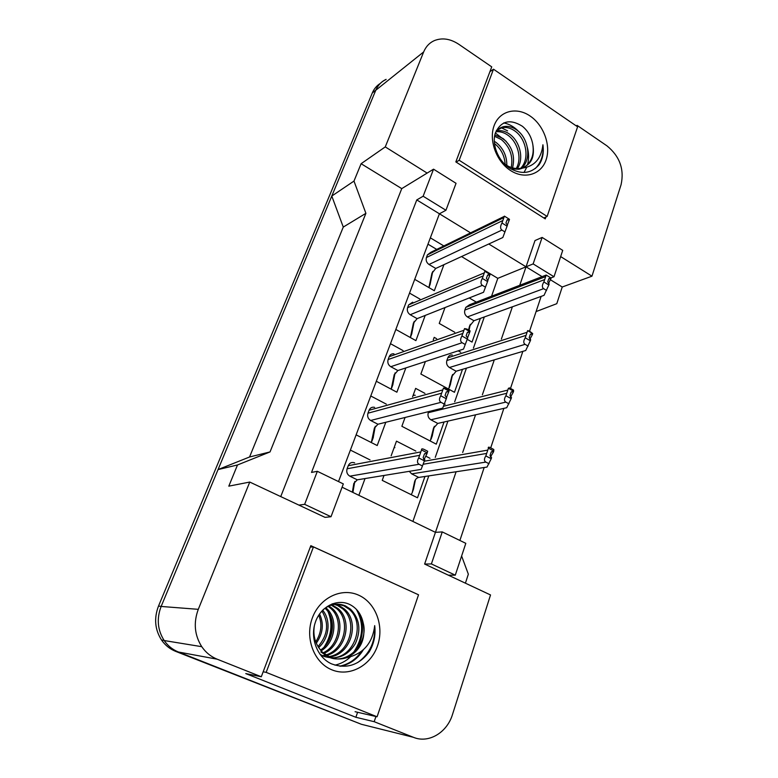<?xml version="1.0" encoding="UTF-8"?>
<svg xmlns="http://www.w3.org/2000/svg" width="778" height="778" viewBox="0 0 778 778"><rect width="100%" height="100%" fill="white"/><g stroke="black" fill="none" stroke-linecap="round" stroke-linejoin="round"><path stroke-width="1.17" d="M576.77 126.25L577.072 125.365L607.015 145.894C619.745 156.349 624.433 169.293 621.068 184.736L591.97 276.18L560.666 256.594M280.741 496.588L401.749 188.626L427.141 173.086L385.266 146.906L423.67 51.922C425.887 46.602 429.437 42.839 434.289 40.631C442.137 37.509 450.287 38.715 458.738 44.249L491.735 66.869L455.83 161.902L545.261 218.89L545.893 217.013M542.13 237.426L533.144 263.907L554.004 276.744L562.718 250.37L542.13 237.426L535.001 240.548L526.045 266.815L488.779 244M470.573 232.855L439.414 213.785L338.518 481.582M519.733 285.312L526.045 266.815L542.11 276.647M342.087 487.203L435.437 532.346L456.112 471.76M462.677 452.504L475.543 414.82M482.37 394.796L494.293 359.864M501.372 339.091L512.391 306.804M541.138 296.399L529.575 331.136M522.845 351.364L510.504 388.407M503.872 408.362L490.714 447.856M484.179 467.5L459.886 540.467M417.514 594.324L310.821 545.67L261.291 676.763L217.179 659.199C210.887 656.651 205.752 652.479 201.755 646.683C194.51 635.159 193.352 622.701 198.293 609.33L249.757 482.059L325.039 517.36L331.01 516.728L343.322 483.906L317.346 471.312L304.645 504.329L298.898 505.097M442.254 531.909L431.391 563.933L455.286 575.166L465.808 543.336L442.254 531.909L435.437 532.346L424.623 564.05L490.529 594.956L452.504 714.457C447.107 732.594 428.59 743.739 413.381 737.301L374.179 721.692L375.939 716.519M416.775 199.927L439.414 213.785L445.94 210.264L456.044 183.316L433.541 169.176L423.135 196.231L416.775 199.927L311.521 472.421L317.346 471.312M413.381 737.301L361.4 724.289L178.444 652.013C172.619 649.669 167.863 645.847 164.187 640.547C157.516 630.015 156.495 618.646 161.143 606.451L218.054 469.572L237.494 464.972L270.034 451.93L365.903 213.328L343.273 227.069L331.788 196.056L375.784 90.238C377.933 85.24 381.317 81.661 385.956 79.512M365.903 213.328L353.98 181.079L331.788 196.056M270.034 451.93L249.553 456.997L343.273 227.069M218.054 469.572L249.553 456.997M507.567 130.86L500.964 127.582M374.179 721.692L355.877 717.287L245.76 673.583L261.291 676.763M465.4 583.179L468.346 574.193L461.617 556.027M536.081 311.579L556.785 303.683L562.231 287.004L591.97 276.18M576.197 125.861L577.072 125.365M401.749 188.626L361.109 163.711L385.266 146.906M361.109 163.711L353.98 181.079M237.494 464.972L228.81 486.153L249.757 482.059M433.541 169.176L427.141 173.086M554.004 276.744L550.97 277.902M455.286 575.166L448.332 575.175M562.231 287.004L550.425 279.769M491.56 296.214L497.803 278.339L461.529 256.555M443.83 245.936L430.351 237.844M497.803 278.339L533.144 263.907M412.885 521.445L428.795 475.893M435.262 457.386L447.934 421.112M454.673 401.827L466.43 368.159M473.423 348.126L484.315 316.967M462.502 369.336L454.459 392.287L420.859 374.024L425.391 361.546M433.258 339.889L434.192 337.341L436.614 338.702M458.213 350.829L460.722 352.24M444.044 421.997L436.283 444.16L401.866 426.295L405.075 417.475M412.583 396.819L415.647 388.378L424.953 393.376M444.403 403.821L445.181 404.239M424.953 476.476L417.494 497.784L382.231 480.366L384.011 475.455M391.139 455.83L396.479 441.145L415.841 451.055M425.916 456.219L430.01 458.32M454.741 332.255L439.239 323.444L445.006 307.573M469.231 297.955L476.321 302.107M480.347 318.397L472.051 342.087L467.208 339.334M425.206 315.43L415.909 340.628L395.837 329.454M409.529 293.111L419.955 299.092M405.844 367.926L396.887 392.2L376.309 381.269M390.468 343.681L403.082 350.615M385.791 422.279L377.213 445.541L356.12 434.853M370.766 395.983L386.306 404.132M365.038 478.558L358.853 495.314M350.382 450.083L370.036 459.905M443.927 264.676L434.319 290.719L414.713 279.351M427.968 244.175L436.73 249.407M304.645 504.329L331.01 516.728M423.135 196.231L445.94 210.264M431.391 563.933L424.623 564.05M355.877 717.287L357.608 712.278M198.293 609.33L161.143 606.451L375.823 90.151C377.962 85.162 381.346 81.583 385.985 79.434L386.131 79.375M366.652 725.602L362.383 724.532M360.603 723.978L175.672 651.38C169.886 649.047 165.16 645.254 161.513 640.002C154.871 629.538 153.869 618.247 158.488 606.13L372.292 92.981C374.024 88.896 376.649 85.736 380.16 83.509M430.078 284.437L432.743 271.464M504.095 216.469L430.895 252.257L427.443 254.844L426.441 257.518C425.683 260.367 426.529 262.682 428.999 264.471L435.748 268.449L431.926 273.341L428.911 287.588M504.961 231.951L501.927 230.064C500.137 228.722 500.157 226.359 501.975 222.994L507.081 226.174L502.831 237.514L435.748 268.449M507.081 226.174L507.421 225.202L505.943 223.072L506.984 220.135L507.723 219.581L509.152 220.3L509.493 219.328L504.407 216.128L501.975 222.994M507.305 225.124L509.152 220.3M509.493 219.328L504.407 216.128M469.056 330.28L470.291 324.309M548.48 283.591L551.116 278.086L546.175 275.052L469.62 304.704L465.808 307.368L464.845 310.052C464.126 312.921 464.972 315.207 467.374 316.928L473.948 320.721L469.504 326.264L468.55 329.989M546.555 290.447L543.608 288.657C541.887 287.374 541.974 285.147 543.871 281.967L548.83 284.991L544.026 295.348L473.948 320.721M548.83 284.991L549.151 283.999L547.712 281.928L548.694 278.971L549.511 278.388L550.785 279.069M551.116 278.086L546.175 275.052L543.871 281.967M520.657 168.301C530.013 159.004 526.327 139.184 515.25 131.249C510.932 128.069 506.507 126.892 501.975 127.699L496.267 130.665M521.668 168.106C531.87 159.257 528.544 138.377 517.03 130.189C512.702 127.008 508.277 125.812 503.736 126.619C500.108 127.436 497.307 129.586 495.323 133.077M516.242 168.515C522.252 158.391 517.74 142.355 508.219 135.44C504.358 132.591 500.322 131.365 496.131 131.764M517.399 168.563C524.236 158.518 519.86 141.586 509.969 134.399C505.69 131.258 501.295 130.091 496.802 130.889M511.234 167.484C513.295 156.252 509.998 146.935 501.324 139.544L494.565 136.276M512.556 167.892C515.347 156.203 512.177 146.42 503.035 138.523L494.818 134.954M505.155 164.333C504.552 155.649 501.013 148.724 494.555 143.58L494.4 143.463M506.848 165.442C506.867 155.979 503.327 148.355 496.238 142.578L494.254 141.275M503.677 163.205L507.11 165.597C511.34 168.058 515.746 168.972 520.346 168.349C533.727 167.221 541.255 159.364 542.918 144.766C544.007 152.527 542.723 159.208 539.057 164.79C531.073 173.766 521.124 174.807 509.24 167.922C498.008 160.569 491.57 144.251 495.382 132.892C501.071 120.833 510.067 118.626 522.369 126.26C527.747 130.665 531.18 136.481 532.667 143.726C535.196 157.039 531.209 165.228 520.706 168.291L520.346 168.349M530.042 115.971C543.744 125.132 551.155 145.535 546.049 159.976C541.148 174.544 524.596 179.728 510.524 170.508C496.374 161.513 488.584 140.205 494.137 125.608C499.486 110.865 516.417 106.586 530.042 115.971M510.757 168.875L518.916 169.264L522.106 168.34M524.508 167.134C531.744 161.912 534.467 154.112 532.667 143.726M459.176 160.258L547.138 216.44L577.597 126.814L493.495 69.203L459.176 160.258L456.132 162.096M506.284 141.421L495.372 132.98M524.012 172.473L526.58 167.601M527.533 164.732C528.972 159.111 528.933 153.402 527.396 147.606M518.819 131.677C514.394 126.931 509.366 124.013 503.726 122.924M535.293 168.525C541.303 162.417 543.841 154.491 542.918 144.766M543.822 217.966L547.138 216.44M489.907 71.722L493.495 69.203M331.71 657.848C354.826 658.062 366.059 622.799 348.982 609.135L343.866 605.819L337.458 604.107M320.03 654.356L323.959 656.399C337.059 660.24 347.503 656.029 355.274 643.766C361.303 630.316 359.737 618.802 350.586 609.223L345.461 605.897C337.701 602.687 330.29 603.932 323.21 609.631M328.724 656.622C349.886 653.88 358.493 621.466 342.631 608.775L337.564 605.488L334.307 604.341M329.454 656.972C351.141 654.92 360.37 621.787 344.207 608.863L339.13 605.566L335.094 604.234M322.53 655.757L325.01 655.212M325.856 654.959C344.78 649.737 351.121 620.163 336.427 608.415L331.185 605.07M321.528 656.253L322.471 656.185M323.249 656.097L325.719 655.64M326.556 655.426C346.064 650.778 352.949 620.484 337.973 608.503L331.963 604.837M323.103 652.82C339.587 645.536 343.876 618.889 330.358 608.075L328.083 606.344M323.784 653.403C340.89 646.596 345.685 619.21 331.866 608.153L328.851 605.974M320.487 650.107C334.112 641.247 336.68 618.393 324.971 608.231M321.129 650.846C335.688 642.239 338.469 617.936 325.885 607.812L325.749 607.696M318.007 646.615C327.937 635.081 329.24 623.217 321.898 611.002M318.61 647.578C329.318 638.349 331.253 620.28 322.656 610.195M315.742 641.869C321.363 632.991 322.364 624.082 318.747 615.165M316.286 643.231C322.987 633.564 324.086 623.8 319.554 613.949M314.39 625.629C312.688 635.859 315.362 644.699 322.403 652.168L320.837 651.954L328.666 657.079C347.426 665.686 368.782 643.036 363.219 623.071C366.01 639.331 360.515 650.875 346.735 657.702C363.248 653.919 372.565 643.231 374.695 625.629C375.842 635.081 373.985 643.873 369.151 652.003C358.814 665.375 346.229 669.304 331.389 663.799C317.414 657.478 309.877 638.33 315.294 622.449C320.497 606.461 337.487 597.922 350.431 604.837C357.209 608.581 361.469 614.659 363.219 623.071M322.403 652.168L330.251 657.313C335.483 659.413 340.978 659.55 346.735 657.702M334.307 604.078L332.148 603.835M358.551 595.131C375.706 602.639 384.458 626.105 377.505 645.828C370.814 665.657 349.546 677.22 331.827 669.809C314.001 662.7 304.723 638.048 312.348 617.927C319.719 597.699 341.513 587.332 358.551 595.131M266.164 672.367L377.077 716.781L418.535 594.791L313.446 546.915L266.164 672.367L263.168 671.784M327.12 643.552C331.885 634.119 332.906 624.792 330.183 615.583M334.948 665.161C340.813 663.799 345.879 661.135 350.149 657.157M356.061 650.165C363.589 637.308 364.474 624.646 358.716 612.179M340.676 666.289C350.411 664.111 357.958 658.626 363.316 649.825M324.173 647.033C331.554 635.422 332.877 623.742 328.16 611.975M353.202 652.907C363.277 638.271 364.308 623.713 356.295 609.242M339.743 666.182C348.816 664.208 356.013 659.326 361.323 651.546M357.686 662.574C369.9 653.705 375.57 641.393 374.695 625.629M355.079 711.695L377.077 716.781M310.286 547.08L313.446 546.915M411.727 333.888L414.217 321.343M412.7 302.175L408.635 304.908L407.594 307.67C406.816 310.616 407.682 312.97 410.21 314.73L417.115 318.64L413.381 323.24L410.376 337.545M485.491 287.189L482.379 285.341C480.541 284.019 480.522 281.714 482.331 278.417L487.573 281.548L483.537 292.275L417.115 318.64M487.573 281.548L487.932 280.527L486.415 278.398L487.485 275.344L488.37 274.751L489.722 275.451L490.072 274.44L484.85 271.308L482.331 278.417M487.796 280.45L489.722 275.451M490.072 274.44L484.85 271.308M392.773 384.984L395.068 372.905M393.969 353.844C391.742 353.582 390.148 354.525 389.185 356.684L388.115 359.543C387.298 362.577 388.183 364.96 390.77 366.71L397.859 370.532L394.203 374.831L391.188 389.175M465.293 344.528L462.093 342.719C460.197 341.425 460.148 339.179 461.928 335.97L467.315 339.033L463.513 349.098L397.859 370.532M467.315 339.033L467.695 337.973L466.139 335.824L467.257 332.653L468.288 332.041L469.552 332.702L469.922 331.652L464.554 328.579L461.928 335.97M467.529 337.885L469.552 332.702M469.922 331.652L470.106 330.883L466.917 329.055L464.554 328.579M373.168 437.81L375.268 426.256M374.646 407.371C372.079 406.787 370.221 407.75 369.064 410.249L367.955 413.206C367.109 416.337 368.013 418.768 370.668 420.49L377.933 424.234L374.364 428.192L371.32 442.556M444.306 404.093L441.019 402.323C439.074 401.059 438.977 398.881 440.737 395.769L446.28 398.754L442.721 408.1L377.933 424.234M446.28 398.754L446.669 397.655L445.074 395.487L446.232 392.2L447.447 391.567L448.595 392.17L448.984 391.081L443.46 388.076L440.737 395.769M446.475 397.548L448.595 392.17M448.984 391.081L449.305 389.904L446.037 388.125L443.46 388.076M352.901 492.435L354.778 481.475M354.661 462.871C351.782 461.879 349.633 462.832 348.243 465.711L347.085 468.774C346.21 471.993 347.124 474.463 349.828 476.165L357.296 479.822L353.825 483.41L352.356 492.173M422.493 466.003L419.089 464.272C417.096 463.036 416.969 460.926 418.71 457.931L424.409 460.839L421.122 469.397L357.296 479.822M424.409 460.839L424.807 459.701L423.786 459.176L423.174 457.513L424.38 454.089L425.78 453.467L426.811 454.002L427.219 452.864L421.54 449.947L418.71 457.931M426.811 454.002L424.156 459.37M427.219 452.864L427.686 451.25L424.175 449.451C422.201 448.527 421.316 448.692 421.54 449.947M450.336 384.575L452.601 374.461M452.251 354.972C450.18 354.768 448.712 355.692 447.846 357.754L446.854 360.535C446.105 363.482 446.961 365.806 449.421 367.508L456.151 371.223L451.785 376.445L448.663 389.136M528.097 346.093L525.072 344.333C523.302 343.088 523.351 340.91 525.238 337.808L530.333 340.774L525.714 350.508L456.151 371.223M530.333 340.774L530.674 339.743L529.196 337.662L530.207 334.589L531.16 333.986L532.366 334.628L532.706 333.606L527.63 330.64L525.238 337.808M529.876 339.286L532.366 334.628M532.706 333.606L529.487 331.088L527.63 330.64M413.176 395.166L413.838 395.457M432.208 435.991L434.319 426.286M428.649 411.601L428.25 412.71C427.482 415.753 428.347 418.117 430.866 419.789L437.761 423.426L433.482 428.289L430.273 441.048M508.948 403.821L505.836 402.109C504.018 400.884 504.037 398.774 505.914 395.759L511.136 398.647L506.721 407.711L437.761 423.426M511.136 398.647L511.486 397.587L509.969 395.487L511.029 392.297L512.128 391.674L513.247 392.277L513.597 391.217L508.394 388.31L505.914 395.759M510.543 397.062L513.247 392.277M513.597 391.217L513.509 390.079L509.532 387.901L508.394 388.31M394.213 447.379L394.884 447.661M413.468 489.129L415.423 479.88M409.267 471.332L411.679 473.87L418.749 477.42C416.619 477.916 415.219 479.413 414.548 481.903L412.282 492.523L411.212 494.682M489.061 463.756L485.871 462.093C483.994 460.907 483.974 458.855 485.832 455.937L491.21 458.757L487.009 467.072L418.749 477.42M491.21 458.757L491.57 457.649L490.023 455.538L491.122 452.222L492.367 451.59L493.398 452.135L493.767 451.036L488.419 448.206L485.832 455.937M490.422 457.017L493.398 452.135M493.767 451.036L493.797 449.49L490.218 447.603C488.565 446.864 487.962 447.058 488.419 448.206M217.179 659.199L178.444 652.013M423.67 51.922L375.784 90.238M158.488 606.13L161.192 606.334M175.672 651.38L177.899 651.789M372.292 92.981L375.823 90.151M508.238 219.736L506.896 220.378M503.327 217.85L427.443 254.844M502.287 220.787L426.441 257.518M501.927 230.064L428.999 264.471M549.91 278.524L548.685 278.991M545.145 276.793L465.808 307.368M544.162 279.759L464.845 310.052M543.608 288.657L467.374 316.928M488.788 274.897L487.456 275.451M483.741 273.097L408.635 304.908M482.661 276.151L407.594 307.67M482.379 285.341L410.21 314.73M468.589 332.157L467.277 332.614M463.396 330.456L389.185 356.684M462.278 333.626L388.115 359.543M462.093 342.719L390.77 366.71M447.613 391.635L446.339 391.986M442.274 390.05L369.064 410.249M441.107 393.337L367.955 413.206M441.019 402.323L370.668 420.49M425.799 453.477L424.613 453.7M420.305 452.008L348.243 465.711M419.089 455.431L347.085 468.774M349.828 476.165L419.089 464.272L349.847 476.175M531.462 334.093L530.256 334.482M526.57 332.459L447.846 357.754M525.549 335.532L446.854 360.535M525.072 344.333L449.421 367.508M512.323 391.762L511.156 392.044M507.295 390.216L443.441 406.281M506.235 393.405L428.25 412.71M505.836 402.109L430.866 419.789M492.445 451.629L491.356 451.814M487.281 450.199L424.263 461.228M486.172 453.516L423.135 464.272M485.871 462.093L411.679 473.87M201.755 646.683L164.187 640.547M161.513 640.002L164.1 640.42M430.244 283.989L428.941 287.51M432.14 272.777L431.926 273.341M507.723 219.581L507.139 219.863M469.747 325.564L469.504 326.264M549.511 278.388L548.898 278.621M503.736 126.619L501.975 127.699M520.589 168.349L518.916 169.264M350.586 609.223L348.982 609.135M344.207 608.863L342.631 608.775M337.973 608.503L336.427 608.415M331.866 608.153L330.358 608.075M411.893 333.451L410.541 337.088M413.575 322.695L413.381 323.24M488.37 274.751L487.65 275.052M392.919 384.565L391.529 388.329M394.388 374.306L394.203 374.831M468.288 332.041L467.432 332.332M373.314 437.421L371.874 441.301M374.549 427.686L374.364 428.192M447.447 391.567L446.436 391.84M425.78 453.467L424.623 453.681M450.54 384.021L449.246 387.677M452.028 375.764L451.785 376.445M531.16 333.986L530.431 334.209M432.403 435.447L431.07 439.23M433.706 427.637L433.482 428.289M413.215 395.059L415.277 395.282M512.128 391.674L511.282 391.879M413.653 488.613L412.282 492.523M492.367 451.59L491.414 451.755"/></g></svg>
